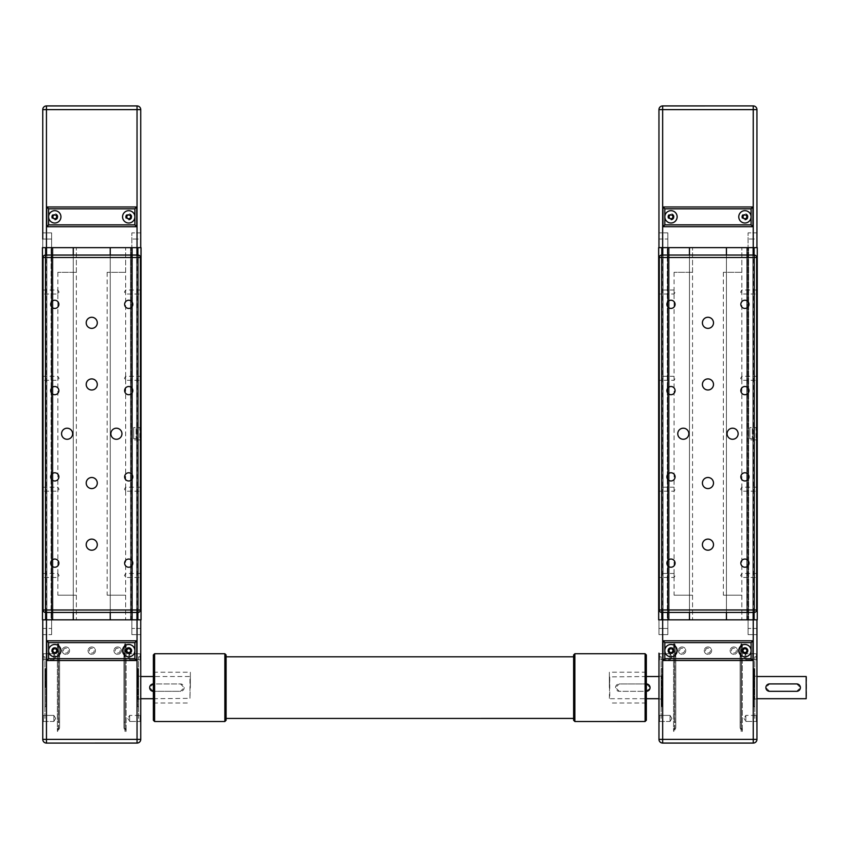 <?xml version="1.0" encoding="UTF-8"?>
<svg xmlns="http://www.w3.org/2000/svg" width="849" height="849" viewBox="0 0 849 849"><rect width="100%" height="100%" fill="white"/><g stroke="black" fill="none" stroke-linecap="round" stroke-linejoin="round"><path stroke-width="0.64" stroke-dasharray="4.25 3.18" d="M73.258 247.653L110.232 247.653L73.258 247.653L73.269 619.844L73.258 247.653M110.243 619.844L73.269 619.844L110.243 619.844L110.232 247.653L110.243 619.844M110.232 255.05L110.243 612.447L110.232 255.05L137.963 255.05A2.462 2.462 0 0 1 140.425 257.512L140.425 440.525L139.809 439.909L140.425 440.525L140.435 609.985A2.462 2.462 0 0 1 137.963 612.447L73.269 612.447L73.258 255.05L73.269 612.447L45.538 612.447A2.462 2.462 0 0 1 43.076 609.985L43.066 257.512A2.462 2.462 0 0 1 45.528 255.05L73.258 255.05M140.796 247.653L136.604 247.653L141.04 247.653L137.963 247.653L140.796 247.653L141.051 619.844L141.04 247.653L42.45 247.653L46.886 247.653L42.45 247.653L45.284 247.653L42.45 247.653L42.461 619.844L45.538 619.844L45.528 247.653L51.449 247.653L45.528 247.653L45.538 619.844L51.704 619.844L51.693 247.653L45.782 247.653L52.68 247.653L51.693 247.653L51.704 619.844L52.935 619.844L52.925 247.653L51.938 247.653L52.925 247.653L52.935 619.844L51.704 619.844L51.693 247.653L51.704 619.844L45.538 619.844L45.528 247.653L45.538 619.844L42.461 619.844L42.45 247.653L42.461 619.844L46.897 619.844L46.886 247.653L51.078 247.653L46.886 247.653L46.897 619.844L51.078 619.844L51.078 247.653L51.078 619.844L46.897 619.844L46.886 247.653L46.897 619.844L42.461 619.844L42.45 247.653L42.461 619.844L45.538 619.844L45.528 247.653L45.538 619.844L51.704 619.844L51.693 247.653L51.704 619.844L52.935 619.844L52.925 247.653L52.935 619.844L51.704 619.844L51.693 247.653L51.704 619.844L45.538 619.844L45.528 247.653L45.538 619.844L42.461 619.844L42.45 247.653L42.461 619.844L141.051 619.844L141.04 247.653L141.051 619.844L136.615 619.844L136.604 247.653L132.412 247.653L136.604 247.653L136.615 619.844L132.423 619.844L132.412 247.653L132.423 619.844L136.615 619.844L136.604 247.653L136.615 619.844L141.051 619.844L141.04 247.653L141.051 619.844L138.217 619.844L141.051 619.844L141.04 247.653L141.051 619.844L137.963 619.844L138.207 247.653L132.041 247.653L137.963 247.653L137.963 619.844L140.807 619.844L140.796 247.653M131.797 247.653L137.718 247.653L130.81 247.653L131.797 247.653L131.807 619.844L131.797 247.653L131.807 619.844L137.963 619.844L137.963 247.653L137.963 619.844L131.807 619.844L131.797 247.653L131.563 619.844L131.797 247.653L131.807 619.844L137.963 619.844L137.963 247.653L138.217 619.844L137.963 247.653L137.963 619.844L131.807 619.844L131.797 247.653M130.566 247.653L131.553 247.653L130.566 247.653L130.576 619.844L130.566 247.653L130.576 619.844L131.563 619.844L130.576 619.844L130.566 247.653M76.346 595.191L57.859 595.191L76.346 595.191L76.346 619.844L57.859 619.844L76.346 619.844L57.859 619.844L76.346 619.844L76.346 247.653L57.859 247.653L76.346 247.653L76.346 272.306L57.859 272.306L76.346 272.306M125.641 595.191L107.154 595.191L125.641 595.191L125.641 619.844L107.154 619.844L125.641 619.844L107.154 619.844L125.641 619.844L125.641 247.653L107.154 247.653L125.641 247.653L125.641 272.306L107.154 272.306L125.641 272.306M130.82 619.844L131.807 619.844L130.576 619.844L130.81 247.653L130.82 619.844M125.641 247.653L107.154 247.653L125.641 247.653M76.346 247.653L57.859 247.653L76.346 247.653M140.732 247.653L131.86 247.653L131.86 232.87L131.86 247.653L140.732 247.653L140.732 239.025L140.732 247.653L131.86 247.653L140.732 247.653L137.039 247.653L140.732 247.653L140.732 109.627L137.039 109.627L137.039 105.923A3.693 3.693 0 0 1 140.732 109.627M57.318 216.845A2.547 2.547 0 0 1 53.498 219.053A2.547 2.547 0 0 1 53.498 214.638A2.547 2.547 0 0 1 57.318 216.845A2.547 2.547 0 0 1 53.498 219.053A2.547 2.547 0 0 1 53.498 214.638A2.547 2.547 0 0 1 57.318 216.845M57.934 216.845A3.152 3.152 0 0 0 53.2 214.118A3.152 3.152 0 0 0 53.2 219.573A3.152 3.152 0 0 0 57.934 216.845M131.266 216.845A2.547 2.547 0 0 1 127.446 219.053A2.547 2.547 0 0 1 127.446 214.638A2.547 2.547 0 0 1 131.266 216.845A2.547 2.547 0 0 1 127.446 219.053A2.547 2.547 0 0 1 127.446 214.638A2.547 2.547 0 0 1 131.266 216.845M131.871 216.845A3.152 3.152 0 0 0 127.138 214.107A3.152 3.152 0 0 0 127.138 219.573A3.152 3.152 0 0 0 131.871 216.845M51.63 247.653L51.63 232.87L51.63 247.653L51.63 232.87L51.63 247.653L42.758 247.653L42.758 232.87L42.758 247.653L51.63 247.653M42.758 239.025L51.63 239.025L42.758 239.025L51.63 239.025L42.758 239.025L42.758 247.653L42.758 109.627A3.693 3.693 0 0 1 46.451 105.923L137.039 105.923M140.732 239.025L140.732 232.87L140.732 239.025L131.86 239.025L140.732 239.025M126.586 216.845L127.647 218.692L129.78 218.692L130.852 216.845L129.78 214.999L127.647 214.999L126.586 216.845M53.71 218.692L55.843 218.692L56.904 216.845L55.843 214.999L53.71 214.999L52.638 216.845L53.71 218.692M60.937 216.845A6.166 6.166 0 0 0 54.771 210.679A6.166 6.166 0 0 0 48.616 216.845A6.166 6.166 0 0 0 54.771 223.011A6.166 6.166 0 0 0 60.937 216.845M134.885 216.845A6.166 6.166 0 0 0 125.641 211.507A6.166 6.166 0 0 0 125.641 222.183A6.166 6.166 0 0 0 134.885 216.845M46.759 206.986L136.731 206.986L136.731 226.704L46.759 226.704M42.758 247.653L46.451 247.653L42.758 247.653M46.451 247.653L137.039 247.653L46.451 247.653L46.451 109.627L42.758 109.627M57.859 272.306L57.859 595.191M107.154 272.306L107.154 595.191M137.973 675.921L137.973 699.332L137.973 675.921L140.743 676.536M190.346 676.897L189.974 698.716L189.974 676.526L153.372 676.536M153.372 691.319L149.679 687.626L153.372 683.923L180.487 683.923L184.18 687.626L180.487 691.319L153.372 691.319L180.487 691.319A3.693 3.693 0 0 0 184.18 687.626A3.693 3.693 0 0 0 180.487 683.923L153.372 683.923M137.973 687.626L137.973 669.383L137.973 687.626M42.768 619.844L51.64 619.844L51.64 628.472L51.64 619.844L51.64 628.472L51.64 619.844L42.768 619.844L42.768 634.628L42.768 619.844L51.64 619.844L42.768 619.844L46.462 619.844L42.768 619.844L42.768 739.383A3.693 3.693 0 0 0 46.462 743.087L137.05 743.077A3.693 3.693 0 0 0 140.743 739.383L140.743 619.844L140.743 634.628L140.743 619.844L131.871 619.844L131.871 634.628L131.871 619.844L131.871 634.628L131.871 619.844L140.743 619.844L140.743 628.472L140.743 619.844L46.462 619.844L140.743 619.844M57.329 650.652A2.547 2.547 0 0 1 53.508 652.86A2.547 2.547 0 0 1 53.508 648.445A2.547 2.547 0 0 1 57.329 650.652A2.547 2.547 0 0 0 53.508 648.445A2.547 2.547 0 0 0 53.508 652.86A2.547 2.547 0 0 0 57.329 650.652M131.277 650.652A2.547 2.547 0 0 1 128.73 653.199A2.547 2.547 0 0 1 126.183 650.652A2.547 2.547 0 0 1 128.73 648.105A2.547 2.547 0 0 1 131.277 650.652M51.64 628.472L51.64 634.628L51.64 628.472L51.64 634.628L51.64 628.472L42.768 628.472L42.768 634.628L42.768 628.472L51.64 628.472M140.743 660.458L140.743 653.168L140.743 660.458L140.743 653.168L140.743 660.458L140.127 659.843L140.127 653.783L140.127 659.843L140.127 653.783L140.127 659.843L140.743 660.458M140.743 722.074L140.743 714.784L140.743 722.074L140.743 714.784L140.743 722.074L140.127 721.459L140.127 715.399L140.127 721.459L140.127 715.399L140.127 721.459L140.743 722.074M140.743 718.434L140.743 656.818L140.743 718.434L138.589 718.434L138.589 656.818L138.589 718.434M129.653 653.783L129.653 659.843L129.653 653.783L129.653 659.843L129.653 653.783L140.127 653.783L140.743 653.168L140.127 653.783L129.653 653.783L127.828 656.818L129.653 653.783M53.858 659.843L53.858 653.783L53.858 659.843L53.858 653.783L53.858 659.843L43.384 659.843L43.384 653.783L43.384 659.843L42.768 660.458L42.768 653.168L42.768 660.458L42.768 653.168L42.768 660.458L43.384 659.843L43.384 653.783L43.384 659.843L53.858 659.843L55.673 656.818L53.858 659.843M126.183 650.652A2.547 2.547 0 0 0 130.003 652.86A2.547 2.547 0 0 0 130.003 648.445A2.547 2.547 0 0 0 126.183 650.652M128.73 644.487A6.166 6.166 0 0 1 134.057 653.73A6.166 6.166 0 0 1 123.392 653.73A6.166 6.166 0 0 1 128.73 644.487M54.782 644.487A6.166 6.166 0 0 1 60.12 653.73A6.166 6.166 0 0 1 49.444 653.73A6.166 6.166 0 0 1 54.782 644.487M136.731 640.793L136.731 660.511L46.769 660.511L46.769 640.793L136.731 640.793M129.791 652.499L130.863 650.652L129.791 648.806L127.658 648.806L126.586 650.652L127.658 652.499L129.791 652.499M55.843 652.499L56.915 650.652L55.843 648.806L53.71 648.806L52.649 650.652L53.71 652.499L55.843 652.499M137.665 668.524L137.665 706.729L137.665 668.524L138.589 668.524L138.589 706.729L138.589 668.524M137.665 687.626L137.665 669.139L137.665 687.626M129.653 715.399L129.653 721.459L129.653 715.399L129.653 721.459L129.653 715.399L140.127 715.399L140.743 714.784L140.127 715.399L129.653 715.399L127.828 718.434L129.653 715.399M129.653 721.459L140.127 721.459L129.653 721.459L127.828 718.434L129.653 721.459M129.653 659.843L140.127 659.843L129.653 659.843L127.828 656.818L129.653 659.843M125.556 650.652A3.163 3.163 0 0 1 130.311 647.914A3.163 3.163 0 0 1 130.311 653.39A3.163 3.163 0 0 1 125.556 650.652A3.163 3.163 0 0 0 128.73 653.815A3.163 3.163 0 0 0 131.892 650.652A3.163 3.163 0 0 0 128.73 647.49A3.163 3.163 0 0 0 125.556 650.652M45.846 668.524L45.846 706.729L45.846 668.524L44.923 668.524L44.923 706.729L44.923 668.524M45.846 687.626L45.846 669.139L45.846 687.626M53.858 721.47L53.858 715.41L53.858 721.47L53.858 715.41L53.858 721.47L43.384 721.47L43.384 715.41L43.384 721.47L42.768 722.085L42.768 714.784L42.768 722.085L42.768 714.784L42.768 722.085L43.384 721.47L43.384 715.41L43.384 721.47L53.858 721.47L55.673 718.434L53.858 721.47M42.768 718.434L42.768 656.818L42.768 718.434L44.923 718.434L44.923 656.818L44.923 718.434M57.944 650.652A3.163 3.163 0 0 1 53.2 653.39A3.163 3.163 0 0 1 53.2 647.914A3.163 3.163 0 0 1 57.944 650.652A3.163 3.163 0 0 0 54.782 647.49A3.163 3.163 0 0 0 51.619 650.652A3.163 3.163 0 0 0 54.782 653.815A3.163 3.163 0 0 0 57.944 650.652M45.538 687.626L45.538 669.383L45.538 687.626M45.782 687.626L45.782 669.139L45.782 687.626M137.718 687.626L137.718 669.139L137.718 687.626M54.782 653.73A3.078 3.078 0 0 1 51.704 650.652A3.078 3.078 0 0 1 54.782 647.575A3.078 3.078 0 0 1 57.859 650.652A3.078 3.078 0 0 1 54.782 653.73M54.782 653.857A3.205 3.205 0 0 1 51.577 650.652A3.205 3.205 0 0 1 54.782 647.447A3.205 3.205 0 0 1 57.987 650.652A3.205 3.205 0 0 1 54.782 653.857A3.205 3.205 0 0 0 57.552 649.05A3.205 3.205 0 0 0 52.001 649.05A3.205 3.205 0 0 0 54.782 653.857M54.782 647.575A3.078 3.078 0 0 0 52.107 652.191A3.078 3.078 0 0 0 57.445 652.191A3.078 3.078 0 0 0 54.782 647.575M91.756 646.959A3.693 3.693 0 0 0 88.551 652.499A3.693 3.693 0 0 0 94.95 652.499A3.693 3.693 0 0 0 91.756 646.959A3.693 3.693 0 0 1 94.95 652.499A3.693 3.693 0 0 1 88.551 652.499A3.693 3.693 0 0 1 91.756 646.959M91.756 648.19A2.462 2.462 0 0 0 89.283 650.652A2.462 2.462 0 0 0 91.756 653.114A2.462 2.462 0 0 0 94.218 650.652A2.462 2.462 0 0 0 91.756 648.19M128.73 653.73A3.078 3.078 0 0 1 125.641 650.652A3.078 3.078 0 0 1 128.73 647.575A3.078 3.078 0 0 1 131.807 650.652A3.078 3.078 0 0 1 128.73 653.73M128.73 653.857A3.205 3.205 0 0 1 125.525 650.652A3.205 3.205 0 0 1 128.73 647.447A3.205 3.205 0 0 1 131.935 650.652A3.205 3.205 0 0 1 128.73 653.857A3.205 3.205 0 0 0 131.499 649.05A3.205 3.205 0 0 0 125.949 649.05A3.205 3.205 0 0 0 128.73 653.857M128.73 647.575A3.078 3.078 0 0 0 126.055 652.191A3.078 3.078 0 0 0 131.393 652.191A3.078 3.078 0 0 0 128.73 647.575M65.872 646.959A3.693 3.693 0 0 0 62.667 652.499A3.693 3.693 0 0 0 69.077 652.499A3.693 3.693 0 0 0 65.872 646.959A3.693 3.693 0 0 1 69.077 652.499A3.693 3.693 0 0 1 62.667 652.499A3.693 3.693 0 0 1 65.872 646.959M65.872 648.19A2.462 2.462 0 0 0 63.41 650.652A2.462 2.462 0 0 0 65.872 653.114A2.462 2.462 0 0 0 68.334 650.652A2.462 2.462 0 0 0 65.872 648.19M117.629 646.959A3.693 3.693 0 0 0 114.435 652.499A3.693 3.693 0 0 0 120.834 652.499A3.693 3.693 0 0 0 117.629 646.959A3.693 3.693 0 0 1 120.834 652.499A3.693 3.693 0 0 1 114.435 652.499A3.693 3.693 0 0 1 117.629 646.959M117.629 648.19A2.462 2.462 0 0 0 115.167 650.652A2.462 2.462 0 0 0 117.629 653.114A2.462 2.462 0 0 0 120.102 650.652A2.462 2.462 0 0 0 117.629 648.19M124.909 644.423L123.922 648.158L123.922 653.794L125.153 653.815L125.153 648.169L126.14 644.402L124.909 644.423L126.14 644.402L125.153 648.169L125.153 653.815L123.922 653.794L123.922 648.158L124.909 644.423L124.909 731.371L124.909 644.423M123.922 655.311L124.219 656.818C124.559 654.473 124.453 653.974 123.922 655.311L124.41 654.685L123.922 655.311C124.453 653.974 124.559 654.473 124.219 656.818L123.922 648.158L123.922 655.311M123.922 653.794L123.922 722.128L123.922 653.794M125.153 653.815L125.153 722.128L125.153 653.815M125.153 648.169L125.153 727.678L125.153 648.169M126.14 644.402L126.14 731.371L126.14 644.402M123.922 656.818L123.922 727.678L123.922 656.818M59.589 648.01L58.592 644.295L59.589 648.01L59.589 653.634L59.589 648.01M58.592 644.295L57.361 644.274L58.592 644.295M59.589 653.634L58.358 653.645L58.358 647.575L57.361 643.871L58.358 648.031L58.358 653.645L59.589 653.634M123.922 648.01L123.922 653.634L125.153 653.645L125.153 648.031L126.14 644.274L124.909 644.295L123.922 648.01L124.909 644.295L126.14 644.274L125.153 648.031L125.153 653.645L123.922 653.634L123.922 648.01M57.361 644.412L58.358 648.169L58.358 727.678L58.358 648.169L57.361 644.412L57.361 731.371L57.361 644.412L58.592 644.423L58.602 731.371L58.592 644.423L57.361 644.412M59.589 648.158L59.589 655.311C59.048 653.974 58.952 654.473 59.292 656.818C58.952 654.473 59.048 653.974 59.589 655.311L59.589 648.158L58.592 644.423L59.589 648.158L59.589 653.794L59.589 648.158M59.589 656.818L59.589 727.678L59.589 656.818M59.589 653.794L59.589 722.128L59.589 653.794L58.358 653.815L58.358 722.128L58.358 648.169L58.358 653.815L59.589 653.794M139.809 427.588L140.425 426.973L139.809 427.588L133.654 427.588L133.654 439.909L133.654 427.588L139.809 427.588L139.809 439.909L133.654 439.909L139.809 439.909M136.36 433.128L136.36 434.359L136.116 433.128M136.116 428.819L136.116 438.678L136.116 428.819L133.654 428.819L133.654 438.678L133.654 428.819M140.435 573.478L140.435 577.469L140.435 573.478L125.641 573.478L125.641 577.469L125.641 573.478L124.442 575.473L125.641 577.469L140.435 577.469M140.435 487.209L140.435 491.2L140.435 487.209L125.641 487.209L125.641 491.2L125.641 487.209L124.442 489.204L125.641 491.2L140.435 491.2M140.425 376.287L140.425 380.288L140.425 376.287L125.641 376.287L125.641 380.288L125.641 376.287L124.442 378.293L125.641 380.288L140.425 380.288M140.425 290.018L140.425 294.019L140.425 290.018L125.641 290.018L125.641 294.019L125.641 290.018L124.442 292.024L125.641 294.019L140.425 294.019M43.076 573.478L43.076 577.469L43.076 573.478L57.859 573.478L57.859 577.469L57.859 573.478L59.059 575.473L57.859 577.469L43.076 577.469M43.066 487.209L43.066 491.21L43.066 487.209L57.859 487.209L57.859 491.2L57.859 487.209L59.059 489.204L57.859 491.2L43.066 491.21M43.066 376.298L43.066 380.288L43.066 376.298L57.859 376.287L57.859 380.288L57.859 376.287L59.059 378.293L57.859 380.288L43.066 380.288M43.066 290.029L43.066 294.019L43.066 290.029L57.859 290.029L57.859 294.019L57.859 290.029L59.059 292.024L57.859 294.019L43.066 294.019M58.868 304.345A4.096 4.096 0 0 0 52.723 300.801A4.096 4.096 0 0 0 52.723 307.89A4.096 4.096 0 0 0 58.868 304.345M132.815 304.345A4.096 4.096 0 0 0 126.671 300.801A4.096 4.096 0 0 0 126.671 307.89A4.096 4.096 0 0 0 132.815 304.345M132.815 390.614A4.096 4.096 0 0 0 126.671 387.07A4.096 4.096 0 0 0 126.671 394.159A4.096 4.096 0 0 0 132.815 390.614M58.868 390.614A4.096 4.096 0 0 0 52.734 387.07A4.096 4.096 0 0 0 52.734 394.159A4.096 4.096 0 0 0 58.868 390.614M58.878 476.883A4.096 4.096 0 0 0 52.734 473.339A4.096 4.096 0 0 0 52.734 480.428A4.096 4.096 0 0 0 58.878 476.883M132.815 476.883A4.096 4.096 0 0 0 126.671 473.339A4.096 4.096 0 0 0 126.671 480.428A4.096 4.096 0 0 0 132.815 476.883M132.815 563.152A4.096 4.096 0 0 0 126.671 559.608A4.096 4.096 0 0 0 126.671 566.697A4.096 4.096 0 0 0 132.815 563.152M58.878 563.152A4.096 4.096 0 0 0 52.734 559.608A4.096 4.096 0 0 0 52.734 566.697A4.096 4.096 0 0 0 58.878 563.152M97.295 544.665A5.55 5.55 0 0 0 88.975 539.858A5.55 5.55 0 0 0 88.975 549.473A5.55 5.55 0 0 0 97.295 544.665M97.295 483.049A5.55 5.55 0 0 0 88.975 478.242A5.55 5.55 0 0 0 88.975 487.846A5.55 5.55 0 0 0 97.295 483.049M97.295 322.832A5.55 5.55 0 0 0 88.975 318.025A5.55 5.55 0 0 0 88.975 327.629A5.55 5.55 0 0 0 97.295 322.832M97.295 384.448A5.55 5.55 0 0 0 88.975 379.652A5.55 5.55 0 0 0 88.975 389.256A5.55 5.55 0 0 0 97.295 384.448M121.948 433.743A5.55 5.55 0 0 0 113.628 428.947A5.55 5.55 0 0 0 113.628 438.551A5.55 5.55 0 0 0 121.948 433.743M72.643 433.743A5.55 5.55 0 0 0 64.333 428.947A5.55 5.55 0 0 0 64.333 438.551A5.55 5.55 0 0 0 72.643 433.743M689.462 247.643L726.436 247.643L689.462 247.643L689.473 619.834L689.462 247.643M726.447 619.834L689.473 619.834L726.447 619.834L726.436 247.643L726.447 619.834M726.436 255.04L726.447 612.437L726.436 255.04L754.167 255.04A2.462 2.462 0 0 1 756.629 257.502L756.629 440.514L756.013 439.899L756.629 440.514L756.639 609.975A2.462 2.462 0 0 1 754.167 612.437L689.473 612.437L689.462 255.04L689.473 612.437L661.742 612.437A2.462 2.462 0 0 1 659.28 609.975L659.27 257.502A2.462 2.462 0 0 1 661.732 255.04L689.462 255.04M757 247.643L752.808 247.643L757.244 247.643L754.167 247.643L757 247.643L757.255 619.834L757.244 247.643L658.654 247.643L663.09 247.643L658.654 247.643L661.488 247.643L658.654 247.643L658.665 619.834L661.742 619.834L661.732 247.643L667.654 247.643L661.732 247.643L661.742 619.834L667.898 619.834L667.898 247.643L661.976 247.643L668.885 247.643L667.898 247.643L667.898 619.834L669.139 619.834L669.129 247.643L668.142 247.643L669.129 247.643L669.139 619.834L667.898 619.834L667.898 247.643L667.898 619.834L661.742 619.834L661.732 247.643L661.742 619.834L658.665 619.834L658.654 247.643L658.665 619.834L663.101 619.834L663.09 247.643L667.282 247.643L663.09 247.643L663.101 619.834L667.282 619.834L667.282 247.643L667.282 619.834L663.101 619.834L663.09 247.643L663.101 619.834L658.665 619.834L661.742 619.834L661.732 247.643L661.742 619.834L667.898 619.834L667.898 247.643L667.898 619.834L669.139 619.834L669.129 247.643L669.139 619.834L667.898 619.834L667.898 247.643L667.898 619.834L661.742 619.834L661.732 247.643L661.742 619.834L658.665 619.834L658.654 247.643L658.665 619.834L757.255 619.834L757.244 247.643L757.255 619.834L752.819 619.834L752.808 247.643L748.616 247.643L752.808 247.643L752.819 619.834L748.627 619.834L748.616 247.643L748.627 619.834L752.819 619.834L752.808 247.643L752.819 619.834L757.255 619.834L757.244 247.643L757.255 619.834L754.421 619.834L757.255 619.834L757.244 247.643L757.255 619.834L754.167 619.834L754.411 247.643L748.245 247.643L754.167 247.643L754.167 619.834L757.011 619.834L757 247.643M748.001 247.643L753.923 247.643L747.014 247.643L748.001 247.643L748.011 619.834L748.001 247.643L748.011 619.834L754.167 619.834L754.167 247.643L754.167 619.834L748.011 619.834L748.001 247.643L747.767 619.834L748.001 247.643L748.011 619.834L754.167 619.834L754.167 247.643L754.421 619.834L754.167 247.643L754.167 619.834L748.011 619.834L748.001 247.643M746.77 247.643L747.757 247.643L746.77 247.643L746.78 619.834L746.77 247.643L746.78 619.834L747.767 619.834L746.78 619.834L746.77 247.643M692.551 595.181L674.064 595.181L692.551 595.181L692.551 619.834L674.064 619.834L692.551 619.834L674.064 619.834L692.551 619.834L692.54 247.643L674.064 247.643L692.54 247.643L692.551 272.296L674.064 272.296L692.551 272.296M741.846 595.181L723.359 595.181L741.846 595.181L741.846 619.834L723.359 619.834L741.846 619.834L723.359 619.834L741.846 619.834L741.846 247.643L723.359 247.643L741.846 247.643L741.846 272.296L723.359 272.296L741.846 272.296M747.024 619.834L748.011 619.834L746.78 619.834L747.014 247.643L747.024 619.834M741.846 247.643L723.359 247.643L741.846 247.643M692.54 247.643L674.064 247.643L692.54 247.643M756.937 247.643L748.065 247.643L748.065 232.859L748.065 247.643L756.937 247.643L756.937 239.015L756.937 247.643L748.065 247.643L756.937 247.643L753.243 247.643L756.937 247.643L756.937 109.617L753.243 109.617L753.243 105.913L662.655 105.923L662.655 109.617L658.962 109.617A3.693 3.693 0 0 1 662.655 105.923M673.522 216.835A2.547 2.547 0 0 1 669.702 219.042A2.547 2.547 0 0 1 669.702 214.627A2.547 2.547 0 0 1 673.522 216.835A2.547 2.547 0 0 1 669.702 219.042A2.547 2.547 0 0 1 669.702 214.627A2.547 2.547 0 0 1 673.522 216.835M674.127 216.835A3.152 3.152 0 0 0 669.405 214.107A3.152 3.152 0 0 0 669.405 219.562A3.152 3.152 0 0 0 674.127 216.835M747.47 216.835A2.547 2.547 0 0 1 743.65 219.042A2.547 2.547 0 0 1 743.65 214.627A2.547 2.547 0 0 1 747.47 216.835A2.547 2.547 0 0 1 743.65 219.042A2.547 2.547 0 0 1 743.65 214.627A2.547 2.547 0 0 1 747.47 216.835M748.075 216.835A3.152 3.152 0 0 0 743.342 214.097A3.152 3.152 0 0 0 743.342 219.562A3.152 3.152 0 0 0 748.075 216.835M667.834 247.643L667.834 232.859L667.834 247.643L667.834 232.859L667.834 247.643L658.962 247.643L658.962 232.859L658.962 247.643L667.834 247.643L658.962 247.643L658.962 239.015L658.962 247.643L667.834 247.643M658.962 247.643L662.655 247.643L658.962 247.643L658.962 109.617M756.937 239.015L756.937 232.859L756.937 239.015L748.065 239.015L756.937 239.015M742.79 216.835L743.851 218.681L745.984 218.681L747.056 216.835L745.984 214.988L743.851 214.988L742.79 216.835M669.914 218.681L672.047 218.681L673.108 216.835L672.047 214.988L669.914 214.988L668.842 216.835L669.914 218.681M677.141 216.835A6.166 6.166 0 0 0 670.975 210.669A6.166 6.166 0 0 0 664.82 216.835A6.166 6.166 0 0 0 670.975 223A6.166 6.166 0 0 0 677.141 216.835M751.078 216.835A6.166 6.166 0 0 0 741.846 211.497A6.166 6.166 0 0 0 741.846 222.173A6.166 6.166 0 0 0 751.078 216.835M662.963 226.694L662.963 206.976L752.936 206.976L752.936 226.694M662.655 247.643L753.243 247.643L662.655 247.643L662.655 109.617L753.243 109.617L753.243 247.643M674.064 272.296L674.064 595.181M723.359 272.296L723.359 595.181M661.742 699.321L661.742 675.91L661.742 699.321L658.973 698.706M609.37 698.334L609.731 676.526L609.731 698.706L646.333 698.706M646.333 683.923L650.037 687.616L646.333 691.309L619.229 691.309L615.525 687.616L619.229 683.923L646.333 683.923L619.229 683.923A3.693 3.693 0 0 0 615.525 687.616A3.693 3.693 0 0 0 619.229 691.309L646.333 691.309M661.742 687.616L661.742 705.859L661.742 687.616M754.177 675.91L754.177 699.321L754.177 675.91L756.947 676.526M806.179 698.706L806.179 676.526M769.576 691.309L765.883 687.616L769.576 683.912L796.691 683.912L800.384 687.616L796.691 691.309L769.576 691.309M754.177 687.616L754.177 669.373L754.177 687.616M658.973 619.834L667.845 619.834L667.845 628.462L667.845 619.834L667.845 628.462L667.845 619.834L658.973 619.834L658.973 634.617L658.973 628.462L667.845 628.462L667.845 634.617L667.845 628.462L667.845 634.617L667.845 628.462L658.973 628.462L667.845 628.462L658.973 628.462L658.973 634.617L667.845 634.617L658.973 634.617L658.973 619.834L667.845 619.834L658.973 619.834M673.533 650.642A2.547 2.547 0 0 1 669.712 652.849A2.547 2.547 0 0 1 669.712 648.434A2.547 2.547 0 0 1 673.533 650.642A2.547 2.547 0 0 0 669.712 648.434A2.547 2.547 0 0 0 669.712 652.849A2.547 2.547 0 0 0 673.533 650.642M747.481 650.642A2.547 2.547 0 0 1 744.934 653.189A2.547 2.547 0 0 1 742.376 650.642A2.547 2.547 0 0 1 744.934 648.095A2.547 2.547 0 0 1 747.481 650.642M748.075 619.834L748.075 634.617L748.075 619.834L748.075 634.617L748.075 619.834L756.947 619.834L756.947 634.617L756.947 619.834L748.075 619.834L756.947 619.834L756.947 628.462L756.947 619.834L748.075 619.834M756.947 619.834L753.243 619.834L756.947 619.834L756.947 739.373A3.693 3.693 0 0 1 753.254 743.077L662.666 743.077L662.666 739.373L753.254 739.373L753.254 743.077M756.947 660.448L756.947 653.157L756.947 660.448L756.947 653.157L756.947 660.448L756.332 659.832L756.332 653.772L756.332 659.832L756.332 653.772L756.332 659.832L756.947 660.448M756.947 722.074L756.947 714.773L756.947 722.074L756.947 714.773L756.947 722.074L756.332 721.448L756.332 715.389L756.332 721.448L756.332 715.389L756.332 721.448L756.947 722.074M756.947 718.424L756.947 656.808L756.947 718.424L754.793 718.424L754.793 656.808L754.793 718.424M745.857 653.772L745.857 659.832L745.857 653.772L745.857 659.832L745.857 653.772L756.332 653.772L756.947 653.157L756.332 653.772L745.857 653.772L744.032 656.808L745.857 653.772M806.55 676.886L806.55 698.334M658.973 653.157L659.588 653.772L670.063 653.772L671.877 656.808L670.063 653.772L659.588 653.772L658.973 653.157L658.973 660.448L658.973 653.157L658.973 660.448L659.588 659.832L659.588 653.772L659.588 659.832L670.063 659.832L671.877 656.808L670.063 659.832L670.063 653.772L670.063 659.832L670.063 653.772L670.063 659.832L659.588 659.832L659.588 653.772L659.588 659.832L658.973 660.448L658.973 653.157L658.973 739.373A3.693 3.693 0 0 0 662.666 743.077A3.693 3.693 0 0 1 658.973 739.373L662.666 739.373L662.666 619.834L753.243 619.834L662.666 619.834M742.376 650.642A2.547 2.547 0 0 0 746.207 652.849A2.547 2.547 0 0 0 746.207 648.434A2.547 2.547 0 0 0 742.376 650.642M744.934 644.476A6.166 6.166 0 0 1 750.261 653.719A6.166 6.166 0 0 1 739.596 653.719A6.166 6.166 0 0 1 744.934 644.476M670.986 644.476A6.166 6.166 0 0 1 676.324 653.719A6.166 6.166 0 0 1 665.648 653.719A6.166 6.166 0 0 1 670.986 644.476M752.936 660.501L662.973 660.501L662.973 640.783L752.936 640.783M745.995 652.488L747.067 650.642L745.995 648.795L743.862 648.795L742.79 650.642L743.862 652.488L745.995 652.488M672.047 652.488L673.119 650.642L672.047 648.795L669.914 648.795L668.853 650.642L669.914 652.488L672.047 652.488M753.859 668.513L753.87 706.718L753.859 668.513L754.793 668.513L754.793 706.718L754.793 668.513M753.87 687.616L753.859 669.129L753.87 687.616M745.857 715.389L745.857 721.448L745.857 715.389L745.857 721.448L745.857 715.389L756.332 715.389L756.947 714.773L756.332 715.389L745.857 715.389L744.032 718.424L745.857 715.389M745.857 721.448L756.332 721.448L745.857 721.448L744.032 718.424L745.857 721.448M745.857 659.832L756.332 659.832L745.857 659.832L744.032 656.808L745.857 659.832M741.761 650.642A3.163 3.163 0 0 1 746.515 647.904A3.163 3.163 0 0 1 746.515 653.38A3.163 3.163 0 0 1 741.761 650.642A3.163 3.163 0 0 0 744.934 653.804A3.163 3.163 0 0 0 748.096 650.642A3.163 3.163 0 0 0 744.934 647.479A3.163 3.163 0 0 0 741.761 650.642M662.05 668.513L662.05 706.718L662.05 668.513L661.127 668.513L661.127 706.718L661.127 668.513M662.05 687.616L662.05 706.103L662.05 687.616M670.063 721.459L670.063 715.399L670.063 721.459L670.063 715.399L670.063 721.459L659.588 721.459L659.588 715.399L659.588 721.459L658.973 722.074L658.973 714.784L658.973 722.074L658.973 714.784L658.973 722.074L659.588 721.459L659.588 715.399L659.588 721.459L670.063 721.459L671.877 718.424L670.063 721.459M658.973 718.424L658.973 656.808L658.973 718.424L661.127 718.424L661.127 656.808L661.127 718.424M674.148 650.642A3.163 3.163 0 0 1 669.405 653.38A3.163 3.163 0 0 1 669.405 647.904A3.163 3.163 0 0 1 674.148 650.642A3.163 3.163 0 0 0 670.986 647.479A3.163 3.163 0 0 0 667.823 650.642A3.163 3.163 0 0 0 670.986 653.804A3.163 3.163 0 0 0 674.148 650.642M661.987 687.616L661.987 706.103L661.987 687.616M753.923 687.616L753.923 706.103L753.923 687.616M673.565 644.402L674.562 648.158L674.562 727.667L674.562 648.158L673.565 644.402L673.565 731.36L673.565 644.402L674.796 644.412L674.806 731.36L674.796 644.412L673.565 644.402M675.793 648.148L675.793 655.301C675.252 653.963 675.157 654.462 675.496 656.808C675.157 654.462 675.252 653.963 675.793 655.301L675.793 648.148L674.796 644.412L675.793 648.148L675.793 653.783L675.793 648.148M675.793 656.808L675.793 727.667L675.793 656.808M675.793 653.783L675.793 722.117L675.793 653.783L674.562 653.804L674.562 722.117L674.562 648.158L674.562 653.804L675.793 653.783M740.126 647.999L740.126 653.624L741.357 653.634L741.357 648.02L742.344 644.264L741.113 644.285L740.126 647.999L741.113 644.285L742.344 644.264L741.357 648.02L741.357 653.634L740.126 653.624L740.126 647.999M675.793 647.999L674.796 644.285L675.793 647.999L675.793 653.624L675.793 647.999M674.796 644.285L673.565 644.264L674.796 644.285M675.793 653.624L674.562 653.634L674.562 647.564L673.565 643.86L674.562 648.02L674.562 653.634L675.793 653.624M741.113 644.412L740.126 648.148L740.126 653.783L741.357 653.804L741.357 648.158L742.344 644.391L741.113 644.412L742.344 644.391L741.357 648.158L741.357 653.804L740.126 653.783L740.126 648.148L741.113 644.412L741.113 731.36L741.113 644.412M740.126 655.301L740.424 656.808C740.763 654.462 740.657 653.963 740.126 655.301L740.615 654.675L740.126 655.301C740.657 653.963 740.763 654.462 740.424 656.808L740.126 648.148L740.126 655.301M740.126 653.783L740.126 722.117L740.126 653.783M741.357 653.804L741.357 722.117L741.357 653.804M741.357 648.158L741.357 727.667L741.357 648.158M742.344 644.391L742.344 731.36L742.344 644.391M740.126 656.808L740.126 727.667L740.126 656.808M733.833 646.949A3.693 3.693 0 0 0 730.639 652.488A3.693 3.693 0 0 0 737.038 652.488A3.693 3.693 0 0 0 733.833 646.949A3.693 3.693 0 0 1 737.038 652.488A3.693 3.693 0 0 1 730.639 652.488A3.693 3.693 0 0 1 733.833 646.949M733.833 648.18A2.462 2.462 0 0 0 731.371 650.642A2.462 2.462 0 0 0 733.833 653.104A2.462 2.462 0 0 0 736.306 650.642A2.462 2.462 0 0 0 733.833 648.18M682.076 646.949A3.693 3.693 0 0 0 678.871 652.488A3.693 3.693 0 0 0 685.281 652.488A3.693 3.693 0 0 0 682.076 646.949A3.693 3.693 0 0 1 685.281 652.488A3.693 3.693 0 0 1 678.871 652.488A3.693 3.693 0 0 1 682.076 646.949M682.076 648.18A2.462 2.462 0 0 0 679.614 650.642A2.462 2.462 0 0 0 682.076 653.104A2.462 2.462 0 0 0 684.538 650.642A2.462 2.462 0 0 0 682.076 648.18M744.934 653.719A3.078 3.078 0 0 1 741.846 650.642A3.078 3.078 0 0 1 744.934 647.564A3.078 3.078 0 0 1 748.011 650.642A3.078 3.078 0 0 1 744.934 653.719M744.934 653.847A3.205 3.205 0 0 1 741.729 650.642A3.205 3.205 0 0 1 744.934 647.437A3.205 3.205 0 0 1 748.128 650.642A3.205 3.205 0 0 1 744.934 653.847A3.205 3.205 0 0 0 747.704 649.039A3.205 3.205 0 0 0 742.153 649.039A3.205 3.205 0 0 0 744.934 653.847M744.934 647.564A3.078 3.078 0 0 0 742.259 652.181A3.078 3.078 0 0 0 747.598 652.181A3.078 3.078 0 0 0 744.934 647.564M707.96 646.949A3.693 3.693 0 0 0 704.755 652.488A3.693 3.693 0 0 0 711.154 652.488A3.693 3.693 0 0 0 707.96 646.949A3.693 3.693 0 0 1 711.154 652.488A3.693 3.693 0 0 1 704.755 652.488A3.693 3.693 0 0 1 707.96 646.949M707.96 648.18A2.462 2.462 0 0 0 705.487 650.642A2.462 2.462 0 0 0 707.96 653.104A2.462 2.462 0 0 0 710.422 650.642A2.462 2.462 0 0 0 707.96 648.18M670.986 653.719A3.078 3.078 0 0 1 667.908 650.642A3.078 3.078 0 0 1 670.986 647.564A3.078 3.078 0 0 1 674.064 650.642A3.078 3.078 0 0 1 670.986 653.719M670.986 653.847A3.205 3.205 0 0 1 667.781 650.642A3.205 3.205 0 0 1 670.986 647.437A3.205 3.205 0 0 1 674.191 650.642A3.205 3.205 0 0 1 670.986 653.847A3.205 3.205 0 0 0 673.756 649.039A3.205 3.205 0 0 0 668.205 649.039A3.205 3.205 0 0 0 670.986 653.847M670.986 647.564A3.078 3.078 0 0 0 668.312 652.181A3.078 3.078 0 0 0 673.65 652.181A3.078 3.078 0 0 0 670.986 647.564M756.013 427.578L756.629 426.962L756.013 427.578L749.858 427.578L749.858 439.899L749.858 427.578L756.013 427.578L756.013 439.899L749.858 439.899L756.013 439.899M752.564 433.117L752.564 434.348L752.32 433.117M752.32 428.809L752.32 438.668L752.32 428.809L749.858 428.809L749.858 438.668L749.858 428.809M756.639 573.468L756.639 577.458L756.639 573.468L741.846 573.468L741.846 577.458L741.846 573.468L740.646 575.463L741.846 577.458L756.639 577.458M756.629 487.199L756.629 491.189L756.629 487.199L741.846 487.199L741.846 491.189L741.846 487.199L740.646 489.194L741.846 491.189L756.629 491.189M756.629 376.277L756.629 380.278L756.629 376.277L741.846 376.277L741.846 380.278L741.846 376.277L740.646 378.283L741.846 380.278L756.629 380.278M756.629 290.008L756.629 294.009L756.629 290.008L741.846 290.008L741.846 294.009L741.846 290.008L740.646 292.014L741.846 294.009L756.629 294.009M659.28 577.469L659.28 573.468L674.064 573.468L674.064 577.458L674.064 573.468L675.263 575.463L674.064 577.458L659.28 577.469M659.27 491.2L659.27 487.199L674.064 487.199L674.064 491.2L674.064 487.199L675.263 489.194L674.064 491.2L659.27 491.2M659.27 380.278L659.27 376.287L674.064 376.287L674.064 380.278L674.064 376.287L675.263 378.283L674.064 380.278L659.27 380.278M659.27 294.009L659.27 290.018L674.064 290.018L674.064 294.009L674.064 290.018L675.263 292.014L674.064 294.009L659.27 294.009M675.072 304.335A4.096 4.096 0 0 0 668.927 300.79A4.096 4.096 0 0 0 668.927 307.879A4.096 4.096 0 0 0 675.072 304.335M749.02 304.335A4.096 4.096 0 0 0 742.875 300.79A4.096 4.096 0 0 0 742.875 307.879A4.096 4.096 0 0 0 749.02 304.335M749.02 390.604A4.096 4.096 0 0 0 742.875 387.059A4.096 4.096 0 0 0 742.875 394.148A4.096 4.096 0 0 0 749.02 390.604M675.072 390.604A4.096 4.096 0 0 0 668.927 387.059A4.096 4.096 0 0 0 668.927 394.148A4.096 4.096 0 0 0 675.072 390.604M675.082 476.873A4.096 4.096 0 0 0 668.938 473.328A4.096 4.096 0 0 0 668.938 480.417A4.096 4.096 0 0 0 675.082 476.873M749.02 476.873A4.096 4.096 0 0 0 742.875 473.328A4.096 4.096 0 0 0 742.875 480.417A4.096 4.096 0 0 0 749.02 476.873M749.02 563.142A4.096 4.096 0 0 0 742.875 559.597A4.096 4.096 0 0 0 742.875 566.686A4.096 4.096 0 0 0 749.02 563.142M675.082 563.142A4.096 4.096 0 0 0 668.938 559.597A4.096 4.096 0 0 0 668.938 566.686A4.096 4.096 0 0 0 675.082 563.142M713.5 544.655A5.55 5.55 0 0 0 705.179 539.847A5.55 5.55 0 0 0 705.179 549.462A5.55 5.55 0 0 0 713.5 544.655M713.5 483.039A5.55 5.55 0 0 0 705.179 478.231A5.55 5.55 0 0 0 705.179 487.835A5.55 5.55 0 0 0 713.5 483.039M713.5 322.822A5.55 5.55 0 0 0 705.179 318.014A5.55 5.55 0 0 0 705.179 327.629A5.55 5.55 0 0 0 713.5 322.822M713.5 384.438A5.55 5.55 0 0 0 705.179 379.641A5.55 5.55 0 0 0 705.179 389.245A5.55 5.55 0 0 0 713.5 384.438M738.142 433.733A5.55 5.55 0 0 0 729.832 428.936A5.55 5.55 0 0 0 729.832 438.54A5.55 5.55 0 0 0 738.142 433.733M688.847 433.743A5.55 5.55 0 0 0 680.537 428.936A5.55 5.55 0 0 0 680.537 438.54A5.55 5.55 0 0 0 688.847 433.743M224.858 721.512L224.858 653.73M226.089 654.961L226.089 720.281M154.603 653.73L154.603 721.512M153.372 720.281L153.372 654.961M153.372 687.626L153.372 672.217L153.372 687.626M190.346 687.626L190.346 672.217L190.346 687.626M574.858 653.73L574.858 721.512M573.627 720.27L573.627 654.961M645.102 721.501L645.102 653.719M646.333 654.961L646.333 720.27M646.333 687.616L646.333 703.025L646.333 687.616M609.37 687.616L609.359 672.206L609.37 687.616M226.089 693.071L226.089 656.808L226.089 693.071M573.627 693.06L573.627 656.808L573.627 693.06M137.347 612.447L137.347 255.05M131.563 619.844L131.553 247.653L131.563 619.844M132.051 619.844L132.041 247.653L132.051 619.844M137.718 619.844L137.718 247.653L137.718 619.844M138.217 619.844L138.207 247.653L138.217 619.844M46.154 612.447L46.143 255.05M42.705 619.844L42.694 247.653L42.705 619.844M45.294 619.844L45.284 247.653L45.294 619.844M45.782 619.844L45.782 247.653L45.782 619.844M51.449 619.844L51.449 247.653L51.449 619.844M51.948 619.844L51.938 247.653L51.948 619.844M52.68 619.844L52.68 247.653L52.68 619.844M46.154 619.844L46.143 247.653M137.347 619.844L137.347 247.653M46.451 105.923L46.451 109.627L137.039 109.627L137.039 247.653M138.589 676.536L138.589 698.716L138.589 676.536M140.743 628.472L131.871 628.472L140.743 628.472M137.039 619.844L137.05 743.077M46.462 619.844L46.462 739.383L140.743 739.383M46.462 743.087L46.462 739.383L42.768 739.383M54.782 647.5A3.152 3.152 0 0 1 57.509 652.234A3.152 3.152 0 0 1 52.054 652.234A3.152 3.152 0 0 1 54.782 647.5M128.73 647.5A3.152 3.152 0 0 1 131.457 652.223A3.152 3.152 0 0 1 125.992 652.223A3.152 3.152 0 0 1 128.73 647.5M753.551 612.437L753.551 255.04M747.767 619.834L747.757 247.643L747.767 619.834M748.256 619.834L748.245 247.643L748.256 619.834M753.923 619.834L753.923 247.643L753.923 619.834M754.421 619.834L754.411 247.643L754.421 619.834M662.358 612.437L662.347 255.04M658.909 619.834L658.898 247.643L658.909 619.834M661.498 619.834L661.488 247.643L661.498 619.834M661.987 619.834L661.976 247.643L661.987 619.834M667.654 619.834L667.654 247.643L667.654 619.834M668.152 619.834L668.142 247.643L668.152 619.834M668.885 619.834L668.885 247.643L668.885 619.834M662.358 619.834L662.347 247.643M753.551 619.834L753.551 247.643M658.962 239.015L667.834 239.015L658.962 239.015M661.127 698.706L661.127 676.526L661.127 698.706M754.793 676.526L754.793 698.706L754.793 676.526M756.947 628.462L748.075 628.462L756.947 628.462M753.243 619.834L753.254 739.373L756.947 739.373M744.934 647.49A3.152 3.152 0 0 1 747.661 652.212A3.152 3.152 0 0 1 742.196 652.212A3.152 3.152 0 0 1 744.934 647.49M670.986 647.49A3.152 3.152 0 0 1 673.713 652.223A3.152 3.152 0 0 1 668.259 652.223A3.152 3.152 0 0 1 670.986 647.49M51.63 232.87L42.758 232.87L51.63 232.87M140.732 232.87L131.86 232.87L140.732 232.87M140.743 698.716L137.973 699.332M153.372 698.716L190.346 698.345M42.768 634.628L51.64 634.628L42.768 634.628M131.871 634.628L140.743 634.628L131.871 634.628M55.673 656.818L53.858 653.783L43.384 653.783L42.768 653.168L43.384 653.783L53.858 653.783L55.673 656.818M140.743 656.818L138.589 656.818M138.589 706.729L137.665 706.729M55.673 718.434L53.858 715.41L43.384 715.41L42.768 714.784L43.384 715.41L53.858 715.41L55.673 718.434M42.768 656.818L44.923 656.818M44.923 706.729L45.846 706.729M124.41 654.685L124.41 656.818L124.41 654.685M123.922 722.128L125.153 722.128M125.153 727.678L126.14 731.371L124.909 731.371L123.922 727.678M59.589 647.575L58.592 643.871L57.361 643.871L58.358 647.575M59.589 653.114L58.358 653.114M123.922 653.114L125.153 653.114M123.922 647.575L124.909 643.871L126.14 643.871L125.153 647.575M58.358 727.678L57.361 731.371L58.602 731.371L59.589 727.678M59.589 722.128L58.358 722.128M59.09 654.685L59.09 656.818L59.09 654.685M133.654 438.678L136.116 438.678M667.834 232.859L658.962 232.859L667.834 232.859M756.937 232.859L748.065 232.859L756.937 232.859M658.973 676.526L661.742 675.91M646.333 676.526L609.37 676.897M756.947 698.706L754.177 699.321M748.075 634.617L756.947 634.617L748.075 634.617M756.947 656.808L754.793 656.808M754.793 706.718L753.87 706.718M671.877 718.424L670.063 715.399L659.588 715.399L658.973 714.784L659.588 715.399L670.063 715.399L671.877 718.424M658.973 656.808L661.127 656.808M661.127 706.718L662.05 706.718M674.562 727.667L673.565 731.36L674.806 731.36L675.793 727.667M675.793 722.117L674.562 722.117M675.295 654.675L675.295 656.808L675.295 654.675M740.126 653.104L741.357 653.104M740.126 647.564L741.113 643.86L742.344 643.86L741.357 647.564M675.793 647.564L674.796 643.86L673.565 643.86L674.562 647.564M675.793 653.104L674.562 653.104M740.615 654.675L740.615 656.808L740.615 654.675M740.126 722.117L741.357 722.117M741.357 727.667L742.344 731.36L741.113 731.36L740.126 727.667M749.858 438.668L752.32 438.668M153.372 703.025L190.346 703.025M153.372 672.217L190.346 672.217M646.333 672.206L609.359 672.206M646.333 703.025L609.37 703.025"/><path stroke-width="1.27" d="M46.154 619.844L73.269 619.844L73.269 612.447L73.269 619.844L110.243 619.844L110.243 612.447L110.243 619.844L141.051 619.844L141.04 247.653L110.232 247.653L110.232 255.05L110.232 247.653L42.45 247.653L42.461 619.844L46.154 619.844L46.154 612.447M73.258 255.05L73.258 247.653L73.258 255.05L110.232 255.05M140.732 247.653L140.732 109.627A3.693 3.693 0 0 0 137.039 105.923L46.451 105.923A3.693 3.693 0 0 0 42.758 109.627L42.758 239.025M127.647 218.692L126.586 216.845L127.647 214.999L129.78 214.999L130.852 216.845L129.78 218.692L127.647 218.692M55.843 218.692L53.71 218.692L52.638 216.845L53.71 214.999L55.843 214.999L56.904 216.845L55.843 218.692M48.616 216.845A6.166 6.166 0 0 1 57.859 211.507A6.166 6.166 0 0 1 57.859 222.183A6.166 6.166 0 0 1 48.616 216.845L48.616 208.833L46.759 206.986L46.759 226.704L136.731 226.704L136.731 206.986L46.759 206.986L46.759 226.704L48.616 224.858L48.616 216.845M48.616 208.833L134.885 208.833L134.885 216.845A6.166 6.166 0 0 1 125.641 222.183A6.166 6.166 0 0 1 125.641 211.507A6.166 6.166 0 0 1 134.885 216.845L134.885 224.858L136.731 226.704M134.885 208.833L136.731 206.986M140.743 676.536L153.372 676.536M140.743 619.844L140.743 739.383A3.693 3.693 0 0 1 137.05 743.077L137.05 739.383L140.743 739.383M153.372 691.319A3.693 3.693 0 0 1 149.679 687.626A3.693 3.693 0 0 1 153.372 683.923M134.885 642.64L136.731 640.793L46.769 640.793L48.616 642.64L134.885 642.64L134.885 650.652A6.166 6.166 0 0 1 128.73 656.818A6.166 6.166 0 0 1 122.564 650.652A6.166 6.166 0 0 1 128.73 644.487A6.166 6.166 0 0 1 134.885 650.652L134.885 658.665L48.616 658.665L46.769 660.511L136.731 660.511L134.885 658.665M48.616 658.665L48.616 650.652A6.166 6.166 0 0 1 54.782 644.487A6.166 6.166 0 0 1 60.948 650.652A6.166 6.166 0 0 1 54.782 656.818A6.166 6.166 0 0 1 48.616 650.652L48.616 642.64M136.731 660.511L136.731 640.793M46.769 640.793L46.769 660.511M130.863 650.652L129.791 652.499L127.658 652.499L126.586 650.652L127.658 648.806L129.791 648.806L130.863 650.652M56.915 650.652L55.843 652.499L53.71 652.499L52.649 650.652L53.71 648.806L55.843 648.806L56.915 650.652M42.768 619.844L42.768 739.383A3.693 3.693 0 0 0 46.462 743.087L137.05 743.077M140.435 609.985L140.425 257.512A2.462 2.462 0 0 0 137.963 255.05L45.528 255.05A2.462 2.462 0 0 0 43.066 257.512L43.076 609.985A2.462 2.462 0 0 0 45.538 612.447L137.963 612.447A2.462 2.462 0 0 0 140.435 609.985L137.963 609.985L137.963 612.447M72.643 433.743A5.55 5.55 0 0 1 64.333 438.551A5.55 5.55 0 0 1 64.333 428.947A5.55 5.55 0 0 1 72.643 433.743M121.948 433.743A5.55 5.55 0 0 1 113.628 438.551A5.55 5.55 0 0 1 113.628 428.947A5.55 5.55 0 0 1 121.948 433.743M97.295 384.448A5.55 5.55 0 0 1 88.975 389.256A5.55 5.55 0 0 1 88.975 379.652A5.55 5.55 0 0 1 97.295 384.448M97.295 322.832A5.55 5.55 0 0 1 88.975 327.629A5.55 5.55 0 0 1 88.975 318.025A5.55 5.55 0 0 1 97.295 322.832M97.295 483.049A5.55 5.55 0 0 1 88.975 487.846A5.55 5.55 0 0 1 88.975 478.242A5.55 5.55 0 0 1 97.295 483.049M97.295 544.665A5.55 5.55 0 0 1 88.975 549.473A5.55 5.55 0 0 1 88.975 539.858A5.55 5.55 0 0 1 97.295 544.665M58.878 563.152A4.096 4.096 0 0 1 52.734 566.697A4.096 4.096 0 0 1 52.734 559.608A4.096 4.096 0 0 1 58.878 563.152M132.815 563.152A4.096 4.096 0 0 1 126.671 566.697A4.096 4.096 0 0 1 126.671 559.608A4.096 4.096 0 0 1 132.815 563.152M132.815 476.883A4.096 4.096 0 0 1 126.671 480.428A4.096 4.096 0 0 1 126.671 473.339A4.096 4.096 0 0 1 132.815 476.883M58.878 476.883A4.096 4.096 0 0 1 52.734 480.428A4.096 4.096 0 0 1 52.734 473.339A4.096 4.096 0 0 1 58.878 476.883M58.868 390.614A4.096 4.096 0 0 1 52.734 394.159A4.096 4.096 0 0 1 52.734 387.07A4.096 4.096 0 0 1 58.868 390.614M132.815 390.614A4.096 4.096 0 0 1 126.671 394.159A4.096 4.096 0 0 1 126.671 387.07A4.096 4.096 0 0 1 132.815 390.614M132.815 304.345A4.096 4.096 0 0 1 126.671 307.89A4.096 4.096 0 0 1 126.671 300.801A4.096 4.096 0 0 1 132.815 304.345M58.868 304.345A4.096 4.096 0 0 1 52.723 307.89A4.096 4.096 0 0 1 52.723 300.801A4.096 4.096 0 0 1 58.868 304.345M662.358 619.834L689.473 619.834L689.473 612.437L689.473 619.834L726.447 619.834L726.447 612.437L726.447 619.834L757.255 619.834L757.244 247.643L726.436 247.643L726.436 255.04L726.436 247.643L658.654 247.643L658.665 619.834L658.654 247.643L658.665 619.834L662.358 619.834L662.358 612.437M689.462 255.04L689.462 247.643L689.462 255.04L726.436 255.04M658.962 109.617L753.243 109.617L753.243 105.913A3.693 3.693 0 0 1 756.937 109.617A3.693 3.693 0 0 0 753.243 105.913L662.655 105.923A3.693 3.693 0 0 0 658.962 109.617L658.962 247.643M743.851 218.681L742.79 216.835L743.851 214.988L745.984 214.988L747.056 216.835L745.984 218.681L743.851 218.681M672.047 218.681L669.914 218.681L668.842 216.835L669.914 214.988L672.047 214.988L673.108 216.835L672.047 218.681M664.82 208.822L751.078 208.822L751.078 216.835A6.166 6.166 0 0 1 741.846 222.173A6.166 6.166 0 0 1 741.846 211.497A6.166 6.166 0 0 1 751.078 216.835L751.089 224.847L664.82 224.847L664.82 216.835A6.166 6.166 0 0 1 674.053 211.497A6.166 6.166 0 0 1 674.064 222.173A6.166 6.166 0 0 1 664.82 216.835L664.82 208.822L662.963 206.976L662.963 226.694L752.936 226.694L752.936 206.976L662.963 206.976M751.078 208.822L752.936 206.976M751.089 224.847L752.936 226.694L662.963 226.694L664.82 224.847M756.937 247.643L756.937 109.617L753.243 109.617L753.243 247.643M658.973 698.706L646.333 698.706M756.947 676.526L806.179 676.526L806.179 698.706L756.947 698.706M658.973 653.157L658.973 739.373A3.693 3.693 0 0 0 662.666 743.077L753.254 743.077L753.254 739.373L756.947 739.373A3.693 3.693 0 0 1 753.254 743.077M756.947 619.834L756.947 739.373M806.179 698.706L806.179 676.526M796.691 691.309L769.576 691.309A3.693 3.693 0 0 1 765.883 687.616A3.693 3.693 0 0 1 769.576 683.912L796.691 683.912A3.693 3.693 0 0 1 800.384 687.616A3.693 3.693 0 0 1 796.691 691.309M646.333 683.923A3.693 3.693 0 0 1 650.037 687.616A3.693 3.693 0 0 1 646.333 691.309M751.089 642.629L752.936 640.783L662.973 640.783L664.82 642.629L751.089 642.629L751.089 650.642A6.166 6.166 0 0 1 744.934 656.808A6.166 6.166 0 0 1 738.768 650.642A6.166 6.166 0 0 1 744.934 644.476A6.166 6.166 0 0 1 751.089 650.642L751.089 658.654L664.82 658.654L662.973 660.501L752.936 660.501L751.089 658.654M664.82 658.654L664.82 650.642A6.166 6.166 0 0 1 670.986 644.476A6.166 6.166 0 0 1 677.141 650.642A6.166 6.166 0 0 1 670.986 656.808A6.166 6.166 0 0 1 664.82 650.642L664.82 642.629M752.936 660.501L752.936 640.783L752.936 660.501M662.973 640.783L662.973 660.501M747.067 650.642L745.995 652.488L743.862 652.488L742.79 650.642L743.862 648.795L745.995 648.795L747.067 650.642M673.119 650.642L672.047 652.488L669.914 652.488L668.853 650.642L669.914 648.795L672.047 648.795L673.119 650.642M756.639 609.975L756.629 257.502A2.462 2.462 0 0 0 754.167 255.04L661.732 255.04A2.462 2.462 0 0 0 659.27 257.502L659.28 609.975A2.462 2.462 0 0 0 661.742 612.437L754.167 612.437A2.462 2.462 0 0 0 756.639 609.975L754.167 609.975L754.167 612.437M659.28 573.468L659.28 577.469M659.27 487.199L659.27 491.2M659.27 376.287L659.27 380.278M659.27 290.018L659.27 294.009M688.847 433.743A5.55 5.55 0 0 1 680.537 438.54A5.55 5.55 0 0 1 680.537 428.936A5.55 5.55 0 0 1 688.847 433.743M738.142 433.733A5.55 5.55 0 0 1 729.832 438.54A5.55 5.55 0 0 1 729.832 428.936A5.55 5.55 0 0 1 738.142 433.733M713.5 384.438A5.55 5.55 0 0 1 705.179 389.245A5.55 5.55 0 0 1 705.179 379.641A5.55 5.55 0 0 1 713.5 384.438M713.5 322.822A5.55 5.55 0 0 1 705.179 327.629A5.55 5.55 0 0 1 705.179 318.014A5.55 5.55 0 0 1 713.5 322.822M713.5 483.039A5.55 5.55 0 0 1 705.179 487.835A5.55 5.55 0 0 1 705.179 478.231A5.55 5.55 0 0 1 713.5 483.039M713.5 544.655A5.55 5.55 0 0 1 705.179 549.462A5.55 5.55 0 0 1 705.179 539.847A5.55 5.55 0 0 1 713.5 544.655M675.082 563.142A4.096 4.096 0 0 1 668.938 566.686A4.096 4.096 0 0 1 668.938 559.597A4.096 4.096 0 0 1 675.082 563.142M749.02 563.142A4.096 4.096 0 0 1 742.875 566.686A4.096 4.096 0 0 1 742.875 559.597A4.096 4.096 0 0 1 749.02 563.142M749.02 476.873A4.096 4.096 0 0 1 742.875 480.417A4.096 4.096 0 0 1 742.875 473.328A4.096 4.096 0 0 1 749.02 476.873M675.082 476.873A4.096 4.096 0 0 1 668.938 480.417A4.096 4.096 0 0 1 668.938 473.328A4.096 4.096 0 0 1 675.082 476.873M675.072 390.604A4.096 4.096 0 0 1 668.927 394.148A4.096 4.096 0 0 1 668.927 387.059A4.096 4.096 0 0 1 675.072 390.604M749.02 390.604A4.096 4.096 0 0 1 742.875 394.148A4.096 4.096 0 0 1 742.875 387.059A4.096 4.096 0 0 1 749.02 390.604M749.02 304.335A4.096 4.096 0 0 1 742.875 307.879A4.096 4.096 0 0 1 742.875 300.79A4.096 4.096 0 0 1 749.02 304.335M675.072 304.335A4.096 4.096 0 0 1 668.927 307.879A4.096 4.096 0 0 1 668.927 300.79A4.096 4.096 0 0 1 675.072 304.335M224.858 687.626L224.858 721.512L154.603 721.512L154.603 653.73L224.858 653.73L224.858 687.626M224.858 721.512L226.089 720.281L226.089 654.961L224.858 653.73M154.603 653.73L153.372 654.961L153.372 720.281L154.603 721.512M574.858 721.512L574.858 653.73L645.102 653.719L645.102 721.501L574.858 721.512L573.627 720.27L573.627 654.961L574.858 653.73M645.102 721.501L646.333 720.27L646.333 654.961L645.102 653.719M137.347 619.844L137.347 612.447M137.347 255.05L137.347 247.653M46.143 255.05L46.143 247.653M134.885 224.858L48.616 224.858M42.758 109.627L46.451 109.627L46.451 105.923M46.451 247.653L46.451 109.627L140.732 109.627M137.039 105.923L137.039 247.653M137.039 619.844L137.05 739.383L46.462 739.383L46.462 743.087M46.462 619.844L46.462 739.383L42.768 739.383M45.538 612.447L45.538 609.985L43.076 609.985M137.963 255.05L137.963 609.985L45.538 609.985L45.528 255.05M43.066 257.512L140.425 257.512M753.551 619.834L753.551 612.437M753.551 255.04L753.551 247.643M662.347 255.04L662.347 247.643M662.655 247.643L662.655 105.923M753.243 619.834L753.254 739.373L662.666 739.373L662.666 743.077A3.693 3.693 0 0 1 658.973 739.373L662.666 739.373L662.666 619.834M661.742 612.437L661.742 609.975L659.28 609.975M754.167 255.04L754.167 609.975L661.742 609.975L661.732 255.04M659.27 257.502L756.629 257.502M140.743 698.716L153.372 698.716M658.973 676.526L646.333 676.526M573.627 656.808L226.089 656.808M573.627 718.424L226.089 718.434"/></g></svg>

